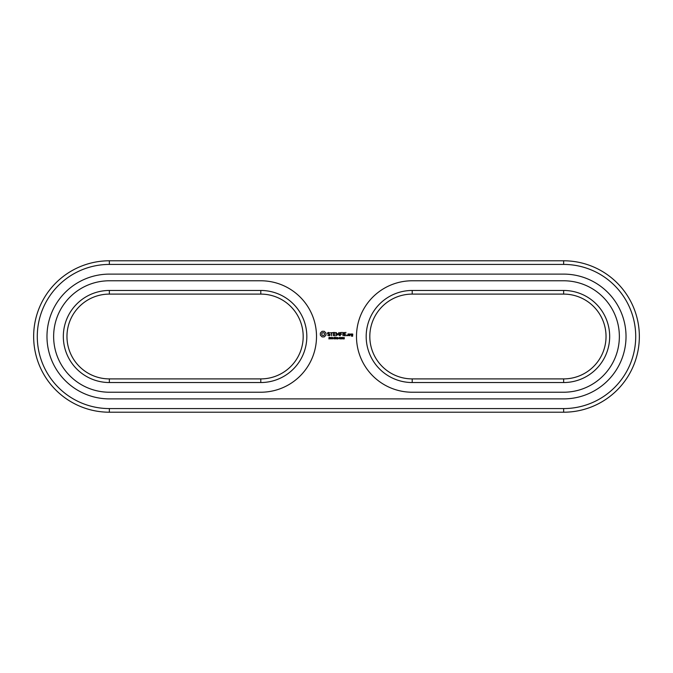<?xml version="1.0" encoding="UTF-8"?>
<svg xmlns="http://www.w3.org/2000/svg" width="673" height="673" viewBox="0 0 673 673"><rect width="100%" height="100%" fill="white"/><g stroke="black" fill="none" stroke-linecap="round" stroke-linejoin="round"><path stroke-width="1.01" d="M563.638 412.213A75.713 75.713 0 0 0 639.35 336.5A75.713 75.713 0 0 0 563.638 260.788L109.363 260.788A75.713 75.713 0 0 0 33.65 336.5A75.713 75.713 0 0 0 109.363 412.213L563.638 412.213L563.638 408.578A72.078 72.078 0 0 0 635.716 336.5A72.078 72.078 0 0 0 563.638 264.422L109.363 264.422A72.078 72.078 0 0 0 37.284 336.5A72.078 72.078 0 0 0 109.363 408.578L563.638 408.578M563.638 398.887A62.387 62.387 0 0 0 626.025 336.5A62.387 62.387 0 0 0 563.638 274.113L109.363 274.113A62.387 62.387 0 0 0 46.975 336.5A62.387 62.387 0 0 0 109.363 398.887L563.638 398.887M109.363 392.224A55.724 55.724 0 0 1 53.638 336.5A55.724 55.724 0 0 1 109.363 280.776L260.788 280.776A55.724 55.724 0 0 1 316.512 336.5A55.724 55.724 0 0 1 260.788 392.224L109.363 392.224M333.69 338.183L333.059 338.359L333.69 338.183M329.593 338.098L329.778 338.822L328.761 338.839L329.896 338.67L328.979 337.779L329.635 337.577M329.778 338.822L329.047 338.738M329.526 338.292L328.937 337.476M329.341 337.35L329.871 337.703M331.225 338.048L330.266 337.4L330.266 338.923L331.225 338.048M332.698 337.4L332.698 338.923L331.722 337.56L331.537 338.923L331.537 337.4L332.504 338.645L332.698 337.4M334.918 337.459L335.171 338.654L334.515 337.4L335.171 338.654L334.06 338.923L334.06 337.4L334.515 337.4M336.189 338.25L336.761 338.923L335.987 338.309L335.499 338.923L335.499 337.4L336.45 337.61L336.189 338.25M338.973 338.183L338.334 338.359L338.973 338.183M338.014 338.872L337.299 338.923M337.064 338.771L337.064 337.56L338.098 337.745M338.115 338.822L337.106 338.443L337.854 337.577M340.202 338.771L339.806 337.35L339.402 338.771L340.202 338.771L339.402 338.771L339.806 337.35L340.202 338.771M341.085 338.561L341.682 338.746L340.656 338.923L341.068 338.334M341.413 337.787L340.908 337.56M340.698 337.661L341.489 337.467M341.615 337.779L341.304 338.351M342.986 338.435L342.851 337.493L342.111 337.501L342.136 338.267L342.818 338.25L342.103 338.94L342.986 338.435M343.785 338.006L344.13 338.603L343.365 338.872L344.038 338.931L344.298 337.56L343.407 337.661L344.029 337.939M322.089 331.293L320.348 333.026L320.348 335.162L322.089 336.904L324.226 336.904L325.968 335.162L325.968 333.026L324.226 331.293L322.089 331.293M327.574 332.899L327.574 333.858L329.661 334.599L329.164 335.398L327.743 335.373L329.274 335.76L330.031 335.322L330.031 334.338L327.944 333.598L328.449 332.807L329.871 332.832L328.357 332.437L327.574 332.899M330.527 332.807L331.453 332.807L331.638 335.76L331.823 332.807L332.925 332.622L330.527 332.807M333.589 332.437L333.413 335.583L335.432 335.76L333.783 335.398L333.783 334.279L335.255 334.094L333.783 333.909L333.783 332.807L335.625 332.622L333.589 332.437M347.049 335.137L347.049 335.76L347.049 335.137M349.363 335.583L349.363 334.094L348.092 333.909L347.916 335.583L349.363 335.583M349.876 333.909L349.876 335.76L350.061 334.834L351.146 334.321L349.876 333.909M351.508 333.909L351.323 335.011L352.408 335.188L352.408 335.903L351.508 335.583L351.323 336.088L352.593 336.264L352.778 334.094L351.508 333.909M338.948 332.529L337.787 334.473L336.29 332.622L336.475 335.76L336.66 333.303L337.787 335.019L338.923 333.295L339.285 335.566L338.948 332.529M342.069 332.437L340.05 332.622L340.235 335.76L340.42 334.288L341.892 334.094L340.42 333.917L340.42 332.807L342.069 332.437M343.02 332.437L343.02 335.76L343.02 332.437M346.023 332.437L344.004 332.622L344.181 335.76L346.216 335.575L344.374 335.398L344.374 334.279L345.846 334.094L344.374 333.909L344.374 332.807L346.023 332.437M329.854 338.233L329.896 338.67M329.341 337.526L329.206 338.014M337.215 337.686L337.223 338.637M340.202 337.552L340.328 338.157M339.402 338.771L339.402 337.552M342.675 338.645L342.111 337.501L343.037 338.065M342.818 338.25L342.136 338.267M344.324 338.67L344.147 338.124L344.223 338.822L343.567 338.94M343.373 338.662L343.81 338.788M563.638 392.224A55.724 55.724 0 0 0 619.362 336.5A55.724 55.724 0 0 0 563.638 280.776L412.213 280.776A55.724 55.724 0 0 0 356.488 336.5A55.724 55.724 0 0 0 412.213 392.224L563.638 392.224M563.638 382.533A46.033 46.033 0 0 0 609.671 336.5A46.033 46.033 0 0 0 563.638 290.467L412.213 290.467A46.033 46.033 0 0 0 366.179 336.5A46.033 46.033 0 0 0 412.213 382.533L563.638 382.533L563.638 378.899A42.399 42.399 0 0 0 606.037 336.5A42.399 42.399 0 0 0 563.638 294.101L412.213 294.101A42.399 42.399 0 0 0 369.814 336.5A42.399 42.399 0 0 0 412.213 378.899L563.638 378.899M330.645 338.183L331.023 337.728L330.468 337.568L330.645 338.183M334.674 337.997L334.262 337.568L334.784 337.955M336.264 337.964L335.701 338.14L335.701 337.568L336.29 337.821M339.486 338.157L339.646 337.568M342.826 338.006L342.38 338.174M334.876 338.225L334.262 338.183L334.531 338.746M340.109 337.888L339.958 338.755M342.246 337.619L342.7 337.61M323.158 332.613L324.209 333.051L324.638 334.094L324.209 335.146L323.158 335.583L322.106 335.146L321.669 334.094L322.106 333.051L323.158 332.613M348.286 334.279L348.993 334.279L348.993 335.398L348.286 335.398L348.286 334.279M351.693 334.279L352.408 334.279L352.408 334.817L351.693 334.817L351.693 334.279M109.363 378.899A42.399 42.399 0 0 1 66.963 336.5A42.399 42.399 0 0 1 109.363 294.101L260.788 294.101A42.399 42.399 0 0 1 303.187 336.5A42.399 42.399 0 0 1 260.788 378.899L109.363 378.899L109.363 382.533A46.033 46.033 0 0 1 63.329 336.5A46.033 46.033 0 0 1 109.363 290.467L260.788 290.467A46.033 46.033 0 0 1 306.821 336.5A46.033 46.033 0 0 1 260.788 382.533L109.363 382.533M563.638 260.788L563.638 264.422M109.363 412.213L109.363 408.578M109.363 260.788L109.363 264.422M412.213 378.899L412.213 382.533M412.213 290.467L412.213 294.101M563.638 294.101L563.638 290.467M109.363 294.101L109.363 290.467M260.788 378.899L260.788 382.533M260.788 290.467L260.788 294.101"/></g></svg>
